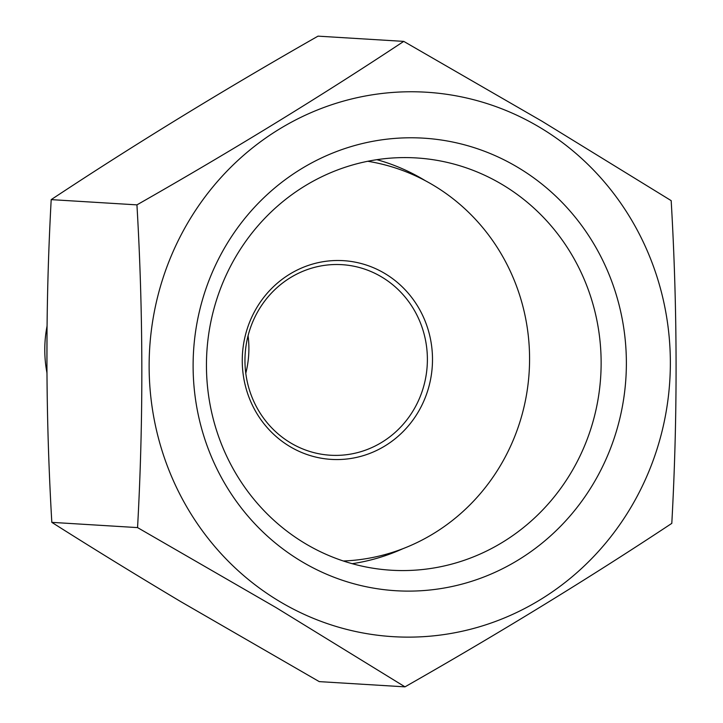 <?xml version="1.0" encoding="UTF-8"?>
<svg xmlns="http://www.w3.org/2000/svg" width="723" height="723" viewBox="0 0 723 723"><rect width="100%" height="100%" fill="white"/><g stroke="black" fill="none" stroke-linecap="round" stroke-linejoin="round"><path stroke-width="1.08" d="M248.07 335.752A95.454 91.197 -86.5 0 1 245.784 373.249M384.772 273.457A99.548 95.102 -86.5 0 1 419.855 409.137A99.548 95.102 -86.5 0 1 289.986 446.597A99.548 95.102 -86.5 0 1 254.903 310.917A99.548 95.102 -86.5 0 1 384.772 273.457M290.727 442.964A95.454 91.197 93.5 0 0 330.357 455.228A95.454 91.197 93.5 0 0 423.506 386.986A95.454 91.197 93.5 0 0 381.617 276.945A95.454 91.197 93.5 0 0 341.997 264.672A95.454 91.197 93.5 0 0 248.839 332.923A95.454 91.197 93.5 0 0 290.727 442.964M367.763 161.274A201.139 192.164 -86.5 0 1 433.14 185.106A201.139 192.164 -86.5 0 1 523.823 407.772A201.139 192.164 -86.5 0 1 343.344 560.994M305.458 543.687A206.525 197.307 93.5 0 0 391.197 570.221A206.525 197.307 93.5 0 0 592.743 422.566A206.525 197.307 93.5 0 0 502.124 184.482A206.525 197.307 93.5 0 0 416.385 157.939A206.525 197.307 93.5 0 0 214.839 305.603A206.525 197.307 93.5 0 0 305.458 543.687M352.218 563.696A206.525 197.307 93.5 0 0 402.892 548.703M425.368 180.723A206.525 197.307 93.5 0 0 423.651 179.693A206.525 197.307 93.5 0 0 376.891 159.684M301.807 561.599A226.706 216.593 93.5 0 0 597.569 476.294A226.706 216.593 93.5 0 0 517.677 167.293A226.706 216.593 93.5 0 0 221.916 252.598A226.706 216.593 93.5 0 0 301.807 561.599M539.593 127.266A272.725 260.56 93.5 0 0 183.787 229.896A272.725 260.56 93.5 0 0 279.891 601.626A272.725 260.56 93.5 0 0 635.698 498.997A272.725 260.56 93.5 0 0 539.593 127.266M542.105 121.292L403.75 41.383C320.922 96.249 231.984 150.746 136.936 204.871C143.253 312.643 143.461 420.217 137.56 527.6L275.915 607.51L404.988 686.85C500.18 632.643 589.118 578.147 671.803 523.371C677.704 416.168 677.496 308.585 671.179 200.642L542.105 121.292M404.988 686.85L319.25 681.617L180.895 601.708C135.888 574.848 92.86 548.395 51.821 522.358C45.504 414.234 45.296 306.66 51.197 199.629C134.026 144.763 222.964 90.267 318.012 36.15L403.75 41.383M137.56 527.6L51.821 522.358M136.936 204.871L51.197 199.629M47.031 326.2A118.735 113.439 93.5 0 0 46.923 372.67M47.04 325.63L46.923 373.204"/></g></svg>
